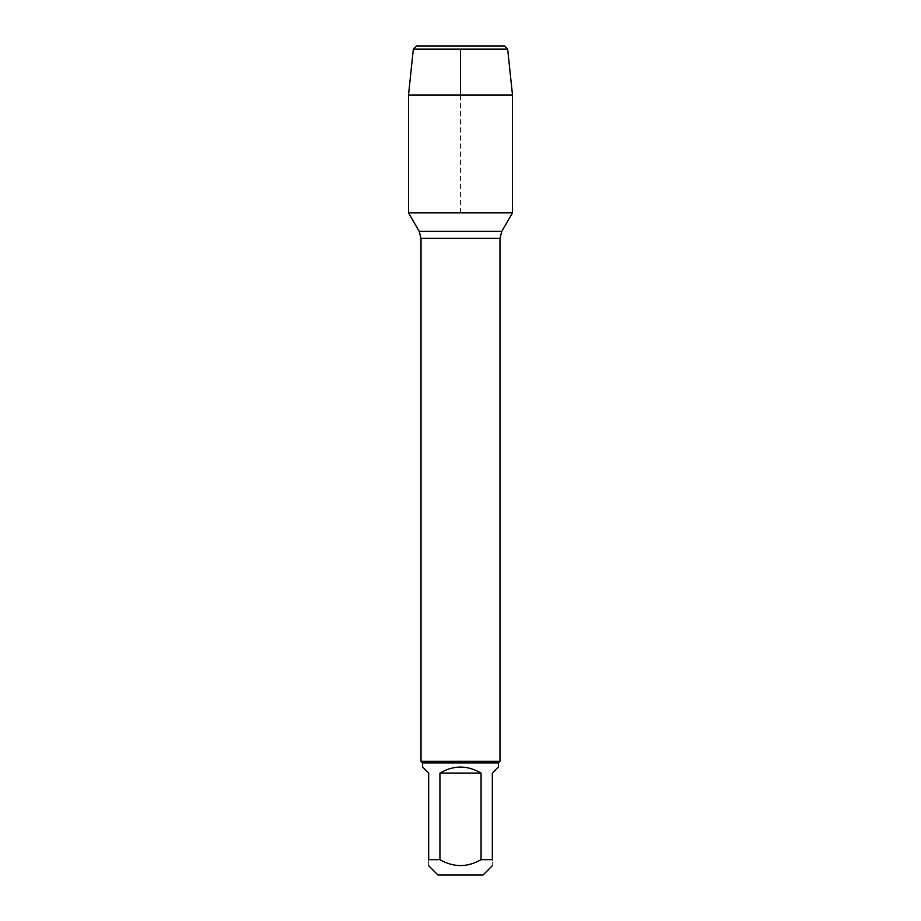 <?xml version="1.0" encoding="UTF-8"?>
<svg xmlns="http://www.w3.org/2000/svg" width="921" height="921" viewBox="0 0 921 921"><rect width="100%" height="100%" fill="white"/><g stroke="black" fill="none" stroke-linecap="round" stroke-linejoin="round"><path stroke-width="0.69" stroke-dasharray="4.61 3.45" d="M499.976 761.322L421.024 761.322M512.49 212.843L408.51 212.843L512.49 212.843M437.889 874.95L483.111 874.95M422.612 767.032L428.668 773.087L428.668 859.673C428.668 867.536 428.668 867.536 428.668 859.673L439.939 859.673C453.65 867.536 467.35 867.536 481.061 859.673L492.332 859.673C492.332 867.536 492.332 867.536 492.332 859.673L492.332 773.087L498.388 767.032M439.939 773.087C453.65 765.075 467.35 765.075 481.061 773.087L439.939 773.087L439.939 859.673M481.061 773.087L481.061 859.673M498.388 762.899L422.612 762.899M512.49 95.07L408.51 95.07L413.333 49.101L416.384 46.05L460.5 46.05L460.5 49.101M413.333 49.101L507.667 49.101M504.616 46.05L416.384 46.05M460.5 212.843L460.5 95.07M421.024 238.286L499.976 238.286M501.853 231.286L419.147 231.286"/><path stroke-width="1.38" d="M439.939 773.087L481.061 773.087C467.35 765.075 453.65 765.075 439.939 773.087L439.939 859.673C453.65 867.536 467.35 867.536 481.061 859.673L492.332 859.673C492.332 867.536 492.332 867.536 492.332 859.673L492.332 773.087L498.388 767.032L498.388 762.899L422.612 762.899L421.024 761.322L421.024 238.286L419.147 231.286L408.51 212.843L512.49 212.843L408.51 212.843L408.51 95.07L512.49 95.07L512.49 212.843L501.853 231.286L419.147 231.286M421.024 761.322L499.976 761.322L499.976 238.286L421.024 238.286M492.332 865.728L483.111 874.95L437.889 874.95L428.668 865.728M481.061 859.673L481.061 773.087M439.939 859.673L428.668 859.673C428.668 867.536 428.668 867.536 428.668 859.673L428.668 773.087L422.612 767.032L422.612 762.899M507.667 49.101L413.333 49.101L416.384 46.05L504.616 46.05L507.667 49.101L512.49 95.07M413.333 49.101L408.51 95.07L408.51 212.843L460.5 212.843M460.5 95.07L460.5 49.101M499.976 238.286L501.853 231.286M498.388 762.899L499.976 761.322"/></g></svg>
